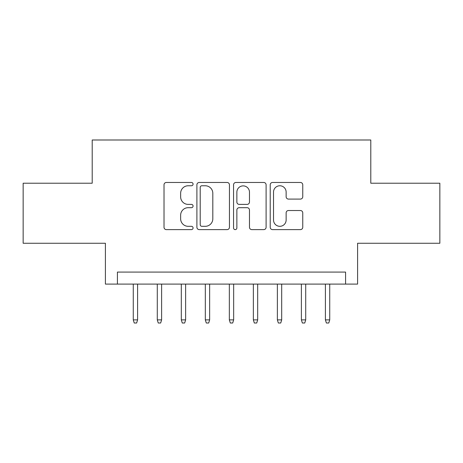 <?xml version="1.0" encoding="UTF-8"?>
<svg xmlns="http://www.w3.org/2000/svg" width="463" height="463" viewBox="0 0 463 463"><rect width="100%" height="100%" fill="white"/><g stroke="black" fill="none" stroke-linecap="round" stroke-linejoin="round"><path stroke-width="0.69" d="M193.071 184.118A1.649 1.649 0 0 0 191.422 182.468L166.373 182.468A2.356 2.356 0 0 0 164.018 184.824L164.018 227.258A2.356 2.356 0 0 0 166.373 229.619L191.422 229.619A1.649 1.649 0 0 0 193.071 227.964A1.649 1.649 0 0 0 191.422 226.314L188.181 226.314A7.541 7.541 0 0 1 180.639 218.773L180.639 215.237A7.541 7.541 0 0 1 188.181 207.69L191.422 207.69A1.649 1.649 0 0 0 193.071 206.041A1.649 1.649 0 0 0 191.422 204.391L188.181 204.391A7.541 7.541 0 0 1 180.639 196.85L180.639 193.314A7.541 7.541 0 0 1 188.181 185.767L191.422 185.767A1.649 1.649 0 0 0 193.071 184.118M300.394 199.09A2.356 2.356 0 0 0 302.756 196.729L302.756 184.824A2.356 2.356 0 0 0 300.394 182.468L272.58 182.468A2.356 2.356 0 0 0 270.218 184.824L270.218 227.258A2.356 2.356 0 0 0 272.58 229.619L300.394 229.619A2.356 2.356 0 0 0 302.756 227.258L302.756 212.876A2.356 2.356 0 0 0 300.394 210.52L288.49 210.52A2.356 2.356 0 0 0 286.134 212.876L286.134 220.012A6.308 6.308 0 0 1 279.826 226.314A6.308 6.308 0 0 1 273.523 220.012L273.523 192.076A6.308 6.308 0 0 1 279.826 185.767A6.308 6.308 0 0 1 286.134 192.076L286.134 196.729A2.356 2.356 0 0 0 288.49 199.09L300.394 199.09M345.583 284.097L357.592 284.097L357.592 243.266L439.85 243.266L439.85 183.226L370.799 183.226L370.799 139.994L92.201 139.994L92.201 183.226L23.15 183.226L23.15 243.266L105.408 243.266L105.408 284.097L345.583 284.097L345.583 272.088L117.417 272.088L117.417 284.097M229.44 184.824A2.356 2.356 0 0 0 227.078 182.468L199.264 182.468A2.356 2.356 0 0 0 196.902 184.824L196.902 227.258A2.356 2.356 0 0 0 199.264 229.619L227.078 229.619A2.356 2.356 0 0 0 229.44 227.258L229.44 184.824M235.922 182.468L263.736 182.468A2.356 2.356 0 0 1 266.098 184.824L266.098 227.258A2.356 2.356 0 0 1 263.736 229.619L251.831 229.619A2.356 2.356 0 0 1 249.476 227.258L249.476 210.052A2.356 2.356 0 0 0 247.12 207.69L239.221 207.69A2.356 2.356 0 0 0 236.865 210.052L236.865 227.964A1.649 1.649 0 0 1 235.216 229.619A1.649 1.649 0 0 1 233.56 227.964L233.56 184.824A2.356 2.356 0 0 1 235.922 182.468M201.856 185.767A1.649 1.649 0 0 0 200.207 187.417L200.207 224.665A1.649 1.649 0 0 0 201.856 226.314L205.271 226.314A7.541 7.541 0 0 0 212.818 218.773L212.818 193.314A7.541 7.541 0 0 0 205.271 185.767L201.856 185.767M249.476 192.191A6.308 6.308 0 0 0 243.168 185.883A6.308 6.308 0 0 0 236.865 192.191L236.865 202.036A2.356 2.356 0 0 0 239.221 204.391L247.12 204.391A2.356 2.356 0 0 0 249.476 202.036L249.476 192.191M137.592 319.881L136.631 323.006L134.229 323.006L133.269 319.881L137.592 319.881L137.592 284.097M133.269 319.881L133.269 284.097M161.61 319.881L160.649 323.006L158.248 323.006L157.287 319.881L161.61 319.881L161.61 284.097M157.287 319.881L157.287 284.097M185.628 319.881L184.668 323.006L182.266 323.006L181.305 319.881L185.628 319.881L185.628 284.097M181.305 319.881L181.305 284.097M209.646 319.881L208.686 323.006L206.284 323.006L205.323 319.881L209.646 319.881L209.646 284.097M205.323 319.881L205.323 284.097M233.659 319.881L232.698 323.006L230.302 323.006L229.341 319.881L233.659 319.881L233.659 284.097M229.341 319.881L229.341 284.097M257.677 319.881L256.716 323.006L254.314 323.006L253.354 319.881L257.677 319.881L257.677 284.097M253.354 319.881L253.354 284.097M281.695 319.881L280.734 323.006L278.332 323.006L277.372 319.881L281.695 319.881L281.695 284.097M277.372 319.881L277.372 284.097M305.713 319.881L304.752 323.006L302.351 323.006L301.39 319.881L305.713 319.881L305.713 284.097M301.39 319.881L301.39 284.097M329.731 319.881L328.771 323.006L326.369 323.006L325.408 319.881L329.731 319.881L329.731 284.097M325.408 319.881L325.408 284.097"/></g></svg>
